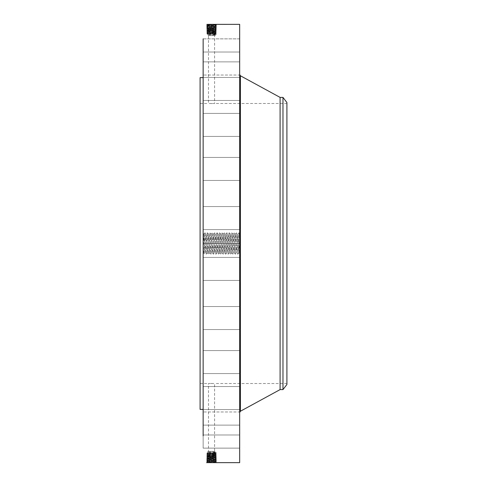 <?xml version="1.0" encoding="UTF-8"?>
<svg xmlns="http://www.w3.org/2000/svg" width="487" height="487" viewBox="0 0 487 487"><rect width="100%" height="100%" fill="white"/><g stroke="black" fill="none" stroke-linecap="round" stroke-linejoin="round"><path stroke-width="0.37" stroke-dasharray="2.44 1.83" d="M239.665 24.35L239.665 462.65M203.14 38.863L239.665 38.863L239.665 61.873L239.665 38.863L239.665 61.873L239.665 38.863L203.14 38.863L203.14 435.822M207.249 462.638L207.772 462.169L206.561 462.65L216.52 462.206L206.579 461.767L216.49 461.335L206.604 460.903L216.465 460.465L206.628 460.032L216.435 459.594L206.658 459.162L216.411 458.724L206.683 458.291L216.38 457.859L206.713 457.421L216.356 456.989L206.738 456.55L216.325 456.118L213.513 455.564L215.638 455.692L207.438 456.136L215.662 456.562L207.407 456.995L215.686 457.439L207.377 457.89L215.717 458.322L207.352 458.76L215.741 459.192L207.322 459.606L215.771 460.038L207.298 460.477L215.796 460.933L207.267 461.366L215.826 461.804L207.772 462.169L207.018 462.644M203.14 248.413L203.14 233.261L203.14 248.413M203.14 212.557L203.14 229.578L203.14 212.557M203.14 389.076L203.14 77.616L203.14 389.076M203.14 176.897L203.14 157.447L203.14 176.897M203.14 134.741L203.14 113.41L203.14 134.741M203.14 99.993L203.14 77.451L203.14 99.993M203.14 75.028L203.14 52.024L203.14 75.035L239.665 75.035L239.665 52.024L239.665 75.035L203.14 75.035M203.14 94.941L203.14 77.451L203.14 94.941M203.14 128.154L203.14 113.41L203.14 128.154M203.14 169.226L203.14 157.447L203.14 169.226M203.14 215.357L203.14 229.578L203.14 215.357M203.14 263.412L203.14 280.433L203.14 263.412M203.14 310.103L203.14 329.553L203.14 310.103M203.14 352.259L203.14 373.59L203.14 352.259M203.14 387.007L203.14 409.549L203.14 387.007M203.14 411.972L203.14 434.976L203.14 411.965L239.665 411.965L239.665 434.976L239.665 411.965L203.14 411.965M203.14 425.455L203.14 448.137L203.14 425.455M203.14 426.539L203.14 448.137L203.14 426.539M203.14 392.059L203.14 409.549L203.14 392.059M203.14 358.846L203.14 373.59L203.14 358.846M203.14 317.774L203.14 329.553L203.14 317.774M203.14 271.643L203.14 257.422L203.14 271.643M206.774 31.314L207.438 30.864L206.738 30.45L207.937 30.918L206.768 31.32L207.456 31.722L206.768 31.32L216.301 31.752L206.792 32.185L216.277 32.623L206.823 33.055L216.246 33.493L206.847 33.926L216.222 34.364L215.631 34.705L207.45 34.279L215.631 33.853L207.45 33.426L215.631 32.994L207.45 32.568L215.631 32.142L207.949 31.783L206.768 31.32L216.325 30.882L215.656 30.431L216.325 30.882L215.638 31.284L207.432 30.851L215.662 30.419L207.407 29.981L215.692 29.549L207.377 29.135L215.711 28.69L207.352 28.264L215.23 27.899L216.435 27.406L215.23 27.875L207.322 27.375L215.771 26.937L207.298 26.505L215.796 26.091L207.273 25.647L215.826 25.221L207.772 24.855L207.164 24.429L216.52 24.794L206.579 25.233L216.49 25.665L206.604 26.097L216.465 26.535L206.628 26.968L216.435 27.406L206.658 27.838L216.411 28.276L206.683 28.709L216.38 29.141L206.713 29.579L216.356 30.011L206.738 30.45L216.325 30.882L213.513 31.436L215.638 31.308L207.438 30.864L215.662 30.438L207.407 30.005L215.686 29.561L207.377 29.11L215.717 28.678L207.352 28.24L215.741 27.808L207.322 27.394L215.771 26.962L207.298 26.523L215.796 26.067L207.267 25.634L215.826 25.196L207.772 24.831L206.549 24.362L215.802 24.35M207.249 24.362L206.549 24.362L207.249 24.77L215.382 24.362M239.665 252.716L239.665 233.261L239.665 253.739L239.665 252.716L238.934 252.443L237.826 233.985L238.934 252.637L239.665 253.739M239.665 212.557L239.665 229.578L239.665 212.557M239.665 391.816L239.665 412.507M239.665 176.897L239.665 157.447L239.665 176.897M239.665 134.741L239.665 113.41L239.665 134.741M239.665 99.993L239.665 77.451L239.665 99.993M239.665 94.941L239.665 77.451L239.665 94.941M239.665 128.154L239.665 113.41L239.665 128.154M239.665 169.226L239.665 157.447L239.665 169.226M239.665 215.357L239.665 229.578L239.665 215.357M239.665 263.412L239.665 280.433L239.665 263.412M239.665 310.103L239.665 329.553L239.665 310.103M239.665 352.259L239.665 373.59L239.665 352.259M239.665 387.007L239.665 409.549L239.665 387.007M239.665 425.455L239.665 448.137L239.665 425.455M239.665 426.539L239.665 448.137L239.665 426.539M239.665 392.059L239.665 409.549L239.665 392.059M239.665 358.846L239.665 373.59L239.665 358.846M239.665 317.774L239.665 329.553L239.665 317.774M239.665 271.643L239.665 257.422L239.665 271.643M239.665 237.412L239.665 249.588L239.482 237.412M206.774 455.686L207.438 456.136L206.738 456.55L207.937 456.082L206.768 455.68L207.456 455.278L206.768 455.68L216.301 455.248L206.792 454.815L216.277 454.377L206.823 453.945L216.246 453.507L206.847 453.074L216.222 452.636L215.631 452.295L207.45 452.721L215.631 453.147L207.45 453.574L215.631 454.006L207.45 454.432L215.631 454.858L207.949 455.217L206.768 455.68L216.325 456.118L215.656 456.569L216.325 456.118L215.638 455.716L207.432 456.149L215.662 456.581L207.407 457.019L215.692 457.451L207.377 457.865L215.711 458.31L207.352 458.736L215.23 459.101L216.435 459.594L215.23 459.125L207.322 459.625L215.771 460.063L207.298 460.495L215.796 460.909L207.273 461.353L215.826 461.779L207.249 462.224L215.851 462.65L216.52 462.206L215.82 461.792L216.52 462.206L215.857 462.65M207.772 462.145L207.188 461.7L207.797 461.299L206.579 461.761L207.243 462.218L215.802 462.65M203.14 234.284L203.87 234.557L203.14 253.739M239.665 243.494L239.068 232.853L237.851 254.147L236.633 232.853L235.416 254.147L234.198 232.853L232.981 254.147L231.763 232.853L230.546 254.147L229.328 232.853L228.111 254.147L226.893 232.853L225.676 254.147L224.458 232.853L223.241 254.147L222.023 232.853L220.806 254.147L219.588 232.853L218.371 254.147L217.153 232.853L215.936 254.147L214.718 232.853L213.501 254.147L212.283 232.853L211.066 254.147L209.848 232.853L208.631 254.147L207.413 232.853L206.196 254.147L204.978 232.853L203.761 254.147L203.14 243.5L204.345 243.451L204.954 253.009L203.87 234.363L203.14 233.261M200.096 77.616L200.096 409.384M216.514 24.788L215.82 25.208L216.52 24.794L215.851 24.35L216.514 24.788M238.934 252.443L239.665 233.255M215.382 462.638L215.905 462.133L215.297 461.731L216.49 461.341L215.297 461.713M203.87 234.557L204.345 243.451M200.096 366.37L200.096 103.487L200.096 366.37M207.772 24.855L207.188 25.3L207.797 25.701L206.579 25.239L207.243 24.782L215.321 24.417L215.905 24.867L215.297 25.269L216.49 25.659L215.297 25.287M280.092 97.4L280.092 389.6M239.482 238.703L239.482 248.297L239.665 238.703M239.482 248.571L239.482 249.314L239.665 248.571M239.482 246.982L239.665 247.719L239.482 246.982M239.482 238.429L239.482 237.686L239.665 238.429M239.482 240.018L239.665 239.281L239.482 240.018M238.995 253.063L237.826 254.147L236.621 253.003L235.391 254.147L234.186 253.003L232.956 254.147L231.751 253.003L230.521 254.147L229.316 253.003L228.086 254.147L226.881 253.003L225.651 254.147L224.446 253.003L223.216 254.147L222.011 253.003L220.781 254.147L219.576 253.003L218.346 254.147L217.141 253.003L215.911 254.147L214.706 253.003L213.476 254.147L212.271 253.003L211.041 254.147L209.836 253.003L208.606 254.147L207.401 253.003L206.171 254.147L204.966 253.003L206.171 233.991L207.413 253.009L208.619 233.997L209.848 253.009L211.054 233.997L212.259 253.009L213.476 233.991L214.694 253.009L215.911 233.991L217.129 253.009L218.359 233.997L219.564 253.015L220.781 233.991L222.023 253.015L223.229 233.997L224.458 253.015L225.664 233.997L226.893 253.009L228.111 233.985L229.328 253.009L230.546 233.985L231.763 253.015L232.969 233.997L234.198 253.009L235.416 233.991L236.633 253.009L237.839 233.997L236.621 253.003L235.404 233.997L234.186 253.003L232.956 233.985L231.751 253.003L230.534 233.997L229.316 253.003L228.099 233.997L226.881 253.003L225.664 233.997L224.434 253.015L223.229 233.997L222.011 253.003L220.794 233.997L219.588 253.015L218.371 233.985L217.153 253.015L215.936 233.985L214.718 253.009L213.501 233.985L212.283 253.009L211.066 233.985L209.836 253.003L208.619 233.997L207.401 253.003L206.184 233.997L204.978 253.015L203.761 254.147L203.219 253.66M286.904 366.37L286.904 103.487L286.904 366.37M210.08 103.512L213.002 103.512L208.497 103.487L208.497 35.606L214.584 35.606L208.497 35.606L207.45 35.003L215.631 35.003L207.45 35.003L207.45 34.279L206.847 33.926L207.425 33.999L207.949 33.597L207.456 33.518L215.631 33.079L207.456 32.629L215.625 32.185L216.277 32.623L215.692 32.69L215.132 32.264M213.002 103.512L214.584 103.487L214.584 35.606L215.631 35.003L215.029 34.364L215.631 33.968L207.949 33.597M213.002 383.488L210.08 383.488L214.584 383.512L214.584 451.394L208.497 451.394L214.584 451.394L215.631 451.997L207.45 451.997L215.631 451.997L215.029 452.636L215.631 453.032L207.45 453.476L215.631 453.921L207.45 454.365L215.625 454.815L216.277 454.377L215.692 454.31L215.132 454.736M210.08 383.488L208.497 383.512L208.497 451.394L207.45 451.997L207.45 452.721L206.847 453.074L207.949 453.403M282.971 97.4L282.971 389.6M239.665 247.719L239.665 246.982L239.665 247.719M239.665 239.281L239.665 240.018L239.665 239.281M215.857 460.398L215.254 459.99L216.465 460.465L215.272 460.842L216.49 461.335L215.826 461.779M286.904 384.468L286.904 102.532M215.857 26.602L215.254 27.01L216.465 26.535L215.272 26.158L216.49 25.665L215.826 25.221M239.665 242.891L239.482 240.834L239.665 242.891M239.665 242.812L239.665 241.363L239.482 242.788M239.665 245.43L239.482 243.725L239.482 245.411M239.665 246.191L239.665 246.708L239.482 246.172M239.665 244.803L239.665 243.725L239.665 244.803M207.212 460.83L207.815 460.428L206.604 460.903L207.797 461.274M207.212 26.17L207.815 26.572L206.604 26.097L207.797 25.726M215.668 33.56L215.132 33.92L216.246 33.493L215.132 33.153M207.425 33.999L206.853 33.932L207.45 33.426L206.823 33.055L207.949 32.708M207.425 453.001L206.853 453.068L207.45 453.574L206.823 453.945L207.949 454.292M215.668 453.44L215.132 453.08L216.246 453.507L215.132 453.847M215.771 460.038L216.435 459.594L215.765 460.051L216.459 460.459L215.796 460.933M207.237 459.959L207.839 459.558L206.628 460.032L207.821 460.41M216.24 33.487L215.631 33.079L216.24 33.487M207.456 33.518L206.847 33.926M215.631 34.705L216.222 34.364L215.625 33.962L216.222 34.364L215.029 34.364M207.401 33.128L206.823 33.055L207.45 32.568L206.792 32.185L207.377 32.258L207.949 31.819L207.456 31.74L214.006 31.436M207.456 453.482L206.847 453.074M215.631 452.295L216.222 452.636L215.625 453.038L216.222 452.636L215.029 452.636M216.24 453.513L215.631 453.921L216.24 453.513M207.401 453.872L206.823 453.945L207.45 454.432L206.792 454.815L207.377 454.742L207.949 455.181L207.456 455.26L214.006 455.564M215.771 26.962L216.435 27.406L215.765 26.949L216.459 26.542L215.796 26.067M207.237 27.041L207.839 27.442L206.628 26.968L207.821 26.59M207.328 459.612L206.658 459.162L207.328 459.612L206.634 460.026L207.298 460.495L206.61 460.891M215.692 32.69L215.132 33.067L216.277 32.623L215.631 32.191L207.949 31.819M215.692 454.31L215.132 453.933L216.277 454.377L215.631 454.809L207.949 455.181M207.328 27.388L206.658 27.838L207.328 27.388L206.634 26.974L207.298 26.505L206.61 26.109M207.255 459.089L207.864 458.687L206.658 459.162L207.846 459.539M207.377 32.258L207.949 32.635L206.798 32.197M207.377 454.742L207.949 454.365L206.798 454.803M207.255 27.911L207.864 28.313L206.658 27.838L207.846 27.461M207.359 458.742L206.683 458.291L207.359 458.742L206.665 459.156M215.814 458.657L215.205 458.255L216.411 458.724L215.23 459.101M215.717 31.819L215.132 32.209L216.301 31.752L215.132 31.375M215.717 455.181L215.132 454.791L216.301 455.248L215.132 455.625M207.359 28.258L206.683 28.709L207.359 28.258L206.665 27.844M215.814 28.343L215.205 28.745L216.411 28.276L215.23 27.899M207.304 457.354L207.912 456.946L206.713 457.421L207.888 457.798L206.683 458.291L207.864 458.669M207.456 31.74L206.798 32.179L207.45 31.716L213.507 31.436M216.295 31.746L215.631 31.302L216.295 31.746L215.631 32.191M207.456 455.26L206.798 454.821L207.45 455.284L213.507 455.564M216.295 455.254L215.631 455.698L216.295 455.254L215.631 454.809M207.304 29.646L207.912 30.054L206.713 29.579L207.888 29.202L206.683 28.709L207.864 28.331M215.79 457.786L215.181 457.384L216.38 457.859L215.205 458.23M215.79 29.214L215.181 29.616L216.38 29.141L215.205 28.77M207.937 30.943L207.352 31.387M207.937 456.057L207.352 455.613M207.407 456.995L206.738 456.55L207.413 457.007L206.719 457.415M215.741 456.045L215.157 456.514L216.356 456.989L215.181 457.366M207.407 30.005L206.738 30.45L207.413 29.993L206.719 29.585M215.741 30.955L215.157 30.486L216.356 30.011L215.181 29.634M203.81 233.937L204.954 232.853L206.184 233.997L207.389 232.853L208.619 233.997L209.824 232.853L211.054 233.997L212.259 232.853L213.489 233.997L214.694 232.853L215.924 233.997L217.129 232.853L218.359 233.997L219.564 232.853L220.794 233.997L221.999 232.853L223.229 233.997L224.434 232.853L225.664 233.997L226.869 232.853L228.099 233.997L229.304 232.853L230.534 233.997L231.739 232.853L232.969 233.997L234.174 232.853L235.404 233.997L236.609 232.853L237.839 233.997L239.044 232.853L239.586 233.34M240.426 75.777L240.426 411.223M207.273 461.353L206.61 460.903L207.267 461.366L206.579 461.761L207.243 462.218M215.278 460.86L215.881 461.268M207.273 25.647L206.61 26.097L207.267 25.634L206.579 25.239L207.243 24.782M215.278 26.14L215.881 25.732M215.838 459.527L215.248 459.972M215.838 27.473L215.248 27.029M215.741 459.18L216.405 458.73L215.741 459.174L216.429 459.588M215.741 27.82L216.405 28.27L215.741 27.826L216.429 27.412M215.711 458.31L216.38 457.859L215.717 458.322L216.405 458.717M207.888 457.817L207.279 458.224M215.711 28.69L216.38 29.141L215.717 28.678L216.405 28.283M207.888 29.183L207.279 28.776M215.686 457.439L216.35 456.995L215.686 457.433L216.374 457.847M215.686 29.561L216.35 30.005L215.686 29.567L216.374 29.153M207.328 456.483L207.912 456.928M215.157 456.514L215.765 456.916M215.157 30.486L215.765 30.084M207.328 30.517L207.912 30.072M203.523 243.47L205.563 243.549M205.575 243.5L206.78 243.451M206.792 243.5L207.998 243.549M206.805 243.549L209.215 243.451M208.022 243.451L210.433 243.549M210.445 243.5L211.65 243.451M211.662 243.5L212.868 243.549M211.675 243.549L214.085 243.451M214.097 243.5L215.303 243.549M215.315 243.5L216.52 243.451M216.532 243.5L217.738 243.549M217.75 243.5L218.955 243.451M218.967 243.5L220.173 243.549M220.185 243.5L221.39 243.451M220.197 243.451L222.608 243.549M222.62 243.5L223.825 243.451M223.837 243.5L225.043 243.549M225.055 243.5L226.26 243.451M226.272 243.5L227.478 243.549M227.49 243.5L228.695 243.451M228.707 243.5L229.913 243.549M229.925 243.5L231.13 243.451M229.937 243.451L232.348 243.549M232.36 243.5L233.565 243.451M232.372 243.451L234.783 243.549M234.795 243.5L236 243.451M234.807 243.451L237.218 243.549M236.025 243.549L238.435 243.451M238.447 243.5L239.281 243.53M203.14 206.567L239.665 206.567L203.14 206.567M203.14 229.578L239.665 229.578L203.14 229.578M203.14 180.458L239.665 180.458L203.14 180.458M203.14 157.447L239.665 157.447L203.14 157.447M203.14 136.421L239.665 136.421L203.14 136.421M203.14 113.41L239.665 113.41L203.14 113.41M203.14 100.462L239.665 100.462L203.14 100.462M203.14 77.451L239.665 77.451L203.14 77.451M203.14 52.024L239.665 52.024L203.14 52.024M203.14 61.873L239.665 61.873L203.14 61.873M203.14 257.422L239.665 257.422L203.14 257.422M203.14 280.433L239.665 280.433L203.14 280.433M203.14 306.542L239.665 306.542L203.14 306.542M203.14 329.553L239.665 329.553L203.14 329.553M203.14 350.579L239.665 350.579L203.14 350.579M203.14 373.59L239.665 373.59L203.14 373.59M203.14 386.538L239.665 386.538L203.14 386.538M203.14 409.549L239.665 409.549L203.14 409.549M203.14 434.976L239.665 434.976L203.14 434.976M203.14 448.137L239.665 448.137L203.14 448.137M203.14 425.127L239.665 425.127L203.14 425.127M239.665 95.184L239.665 74.493M286.904 103.487L214.584 103.487M200.096 103.487L208.497 103.487M286.904 383.512L214.584 383.512M200.096 383.512L208.497 383.512M216.484 461.329L215.79 460.921L216.459 460.471M216.484 25.671L215.79 26.079L216.459 26.529M215.631 33.968L216.24 33.5M215.631 453.032L216.24 453.5M206.634 460.038L207.304 460.483M206.634 26.962L207.304 26.517M216.271 32.629L215.631 33.079M216.271 454.371L215.631 453.921M206.823 33.049L207.456 32.629M206.823 453.951L207.456 454.371M206.689 458.285L207.377 457.89M206.689 28.715L207.377 29.11M216.319 30.888L215.625 31.296M216.319 456.112L215.625 455.704M207.432 30.87L206.744 30.456M207.432 456.13L206.744 456.544M216.35 456.983L215.662 456.581M216.35 30.017L215.662 30.419"/><path stroke-width="0.73" d="M206.567 462.65L239.665 462.65L239.665 24.35L207.249 24.362M215.802 462.65L206.561 462.65M203.14 435.822L203.14 38.863M203.14 409.384L200.096 409.384L200.096 77.616L203.14 77.616M280.092 97.4L282.971 97.4L282.971 389.6L280.092 389.6L280.092 97.4L240.426 75.777L239.665 74.493M282.971 97.4L286.904 102.532L286.904 384.468L282.971 389.6M280.092 389.6L240.426 411.223L240.426 75.777M240.426 411.223L239.665 412.507"/></g></svg>
